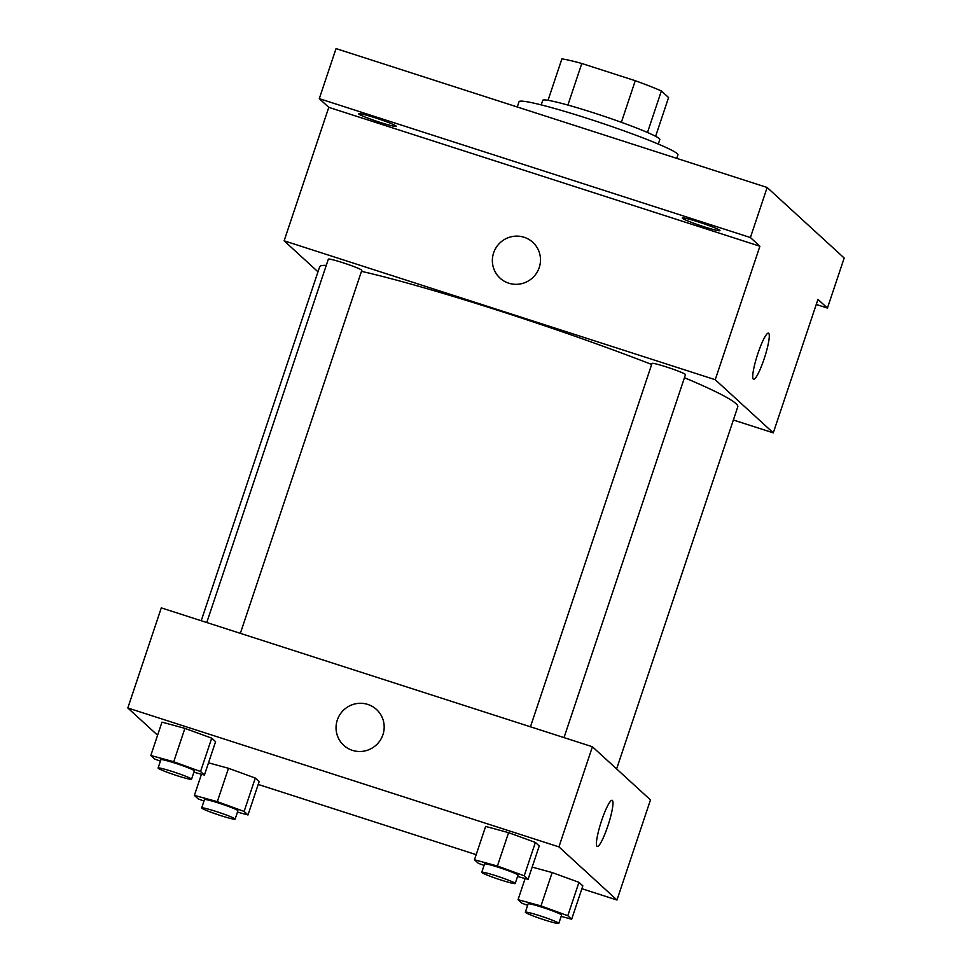 <?xml version="1.0" encoding="UTF-8"?>
<svg xmlns="http://www.w3.org/2000/svg" width="972" height="972" viewBox="0 0 972 972"><rect width="100%" height="100%" fill="white"/><g stroke="black" fill="none" stroke-linecap="round" stroke-linejoin="round"><path stroke-width="1.46" d="M567.891 105.049L581.803 63.484A60.07 4.24 -161.5 0 0 561.889 58.903L548.038 100.31M581.803 63.484L635.275 80.712A60.07 4.24 -161.5 0 1 661.373 90.955L668.578 97.552L655.614 136.311M647.486 132.496L661.373 90.955M541.222 104.903L542.74 100.347A61.734 4.362 18.5 0 1 598.059 114.283A61.734 4.362 18.5 0 1 659.32 138.631A61.734 4.362 18.5 0 1 659.818 139.531L658.299 144.075M621.363 122.302L635.275 80.712M676.767 158.375L677.934 154.864A83.774 5.917 -161.5 0 0 600.368 122.666A83.774 5.917 -161.5 0 0 519.036 101.696L517.274 106.981M317.978 271.808L284.128 240.813L328.791 107.345L319.29 98.658L336.045 48.6L767.151 187.487L844.182 258.017L827.439 308.075L816.249 304.467M319.29 98.658L750.408 237.545L767.151 187.487M750.408 237.545L759.897 246.232L715.234 379.712L773.287 432.856L817.95 299.388L827.439 308.075M768.439 333.141A24.251 3.791 -72.1 0 1 764.077 359.045A24.251 3.791 -72.1 0 1 753.579 379.311A24.251 3.791 -72.1 0 1 757.395 355.072A24.251 3.791 -72.1 0 1 768.451 333.153A24.251 3.791 -72.1 0 1 764.077 359.045A24.251 3.791 -72.1 0 1 753.567 379.311M396.139 126.056A19.841 1.397 18.5 0 1 396.297 126.348A19.841 1.397 18.5 0 1 378.521 121.865A19.841 1.397 18.5 0 1 358.826 114.04A19.841 1.397 18.5 0 1 358.668 113.748A19.841 1.397 18.5 0 1 376.443 118.232A19.841 1.397 18.5 0 1 396.139 126.056M719.802 230.34A19.841 1.397 18.5 0 1 719.973 230.619A19.841 1.397 18.5 0 1 702.185 226.148A19.841 1.397 18.5 0 1 682.502 218.311A19.841 1.397 18.5 0 1 682.332 218.032A19.841 1.397 18.5 0 1 700.107 222.503A19.841 1.397 18.5 0 1 719.802 230.34M328.791 107.345L759.897 246.232M616.613 768.925L737.784 406.794A220.474 15.564 -161.5 0 0 684.446 377.707M651.665 364.476A220.474 15.564 -161.5 0 0 361.475 271.334M326.276 265.356A220.474 15.564 -161.5 0 0 319.63 266.887L201.228 620.731M284.128 240.813L715.234 379.712M773.287 432.856L733.362 420.001M240.351 633.343L361.803 270.35A17.642 1.251 -161.5 0 0 345.473 263.57A17.642 1.251 -161.5 0 0 328.354 259.147L206.769 622.517M564.015 737.614L685.479 374.621A17.642 1.251 -161.5 0 0 669.137 367.841A17.642 1.251 -161.5 0 0 652.018 363.431L530.445 726.801M500.058 278.101A24.251 23.887 132.5 0 1 524.102 237.265A24.251 23.887 132.5 0 1 534.053 276.34A24.251 23.887 132.5 0 1 495.756 248.2A24.251 23.887 132.5 0 1 532.802 242.32M157.585 735.233L127.818 707.981L161.303 607.877L592.422 746.763L650.475 799.92L616.977 900.023L581.876 888.712M127.818 707.981L558.924 846.879L592.422 746.763M558.924 846.879L616.977 900.023M612.129 800.308A24.251 3.791 -72.1 0 1 607.767 826.2A24.251 3.791 -72.1 0 1 597.258 846.478A24.251 3.791 -72.1 0 1 601.085 822.227A24.251 3.791 -72.1 0 1 612.141 800.308A24.251 3.791 -72.1 0 1 607.767 826.212A24.251 3.791 -72.1 0 1 597.258 846.478M160.392 761.125L154.669 759.035L150.806 755.499L161.972 722.135L184.899 728.368L211.714 738.161L215.577 741.697L211.714 738.161L184.899 728.368L173.733 761.744L200.548 771.525L204.412 775.061L193.89 772.205M552.157 872.552L532.17 867.109L552.157 872.552L578.96 882.333L582.823 885.881L578.96 882.333L552.157 872.552L540.991 905.916L567.794 915.709L571.658 919.245L561.136 916.377M476.183 854.667L258.212 784.44M484.056 865.408L478.333 863.318L474.47 859.77L485.636 826.407L508.575 832.652L535.378 842.432L539.241 845.968L535.378 842.432L508.575 832.652L497.409 866.016L524.212 875.796L528.075 879.344L517.554 876.477M228.493 768.281L208.506 762.838L228.493 768.281L255.296 778.062L259.16 781.597L255.296 778.062L228.493 768.281L217.327 801.645L244.13 811.426L247.994 814.973L237.472 812.106M343.736 745.257A24.251 23.887 132.5 0 1 367.793 704.433A24.251 23.887 132.5 0 1 377.743 743.507A24.251 23.887 132.5 0 1 339.447 715.368A24.251 23.887 132.5 0 1 376.492 709.487M203.986 801.037L198.252 798.948L194.388 795.4L217.327 801.645M235.127 819.129L237.921 810.782A17.642 1.251 -161.5 0 0 221.58 804.002A17.642 1.251 -161.5 0 0 204.46 799.592L201.678 807.926A17.642 1.251 -161.5 0 0 220.632 815.569A17.642 1.251 -161.5 0 0 235.127 819.129A17.642 1.251 -161.5 0 0 218.797 812.349A17.642 1.251 -161.5 0 0 201.678 807.926M244.13 811.426L255.296 778.062M247.994 814.973L259.16 781.597M194.388 795.4L201.459 774.259M150.806 755.499L173.733 761.744M191.545 779.216L194.327 770.881A17.642 1.251 -161.5 0 0 177.998 764.101A17.642 1.251 -161.5 0 0 160.878 759.691L158.084 768.026A17.642 1.251 -161.5 0 0 177.05 775.668A17.642 1.251 -161.5 0 0 191.545 779.216A17.642 1.251 -161.5 0 0 175.215 772.448A17.642 1.251 -161.5 0 0 158.084 768.026M200.548 771.525L211.714 738.161M204.412 775.061L215.577 741.697M161.972 722.135L184.899 728.368M527.65 905.309L521.915 903.219L518.052 899.683L540.991 905.916M558.791 923.4L561.585 915.053A17.642 1.251 -161.5 0 0 545.256 908.285A17.642 1.251 -161.5 0 0 528.124 903.863L525.342 912.21A17.642 1.251 -161.5 0 0 544.296 919.852A17.642 1.251 -161.5 0 0 558.791 923.4A17.642 1.251 -161.5 0 0 542.461 916.62A17.642 1.251 -161.5 0 0 525.342 912.21M567.794 915.709L578.96 882.333M571.658 919.245L582.823 885.881M518.052 899.683L525.123 878.542M474.47 859.77L497.409 866.016M515.209 883.499L518.003 875.152A17.642 1.251 -161.5 0 0 501.661 868.373A17.642 1.251 -161.5 0 0 484.542 863.962L481.76 872.309A17.642 1.251 -161.5 0 0 500.714 879.939A17.642 1.251 -161.5 0 0 515.209 883.499A17.642 1.251 -161.5 0 0 498.879 876.72A17.642 1.251 -161.5 0 0 481.76 872.309M524.212 875.796L535.378 842.432M528.075 879.344L539.241 845.968M485.636 826.407L508.575 832.652"/></g></svg>
